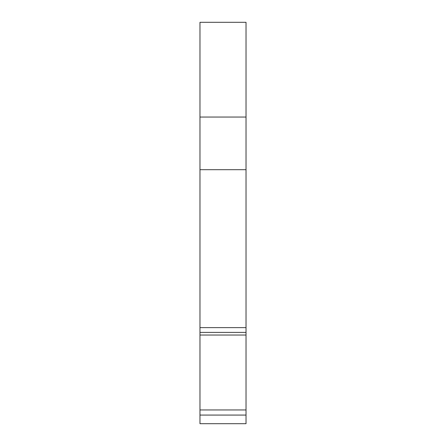 <?xml version="1.0" encoding="UTF-8"?>
<svg xmlns="http://www.w3.org/2000/svg" width="446" height="446" viewBox="0 0 446 446"><rect width="100%" height="100%" fill="white"/><g stroke="black" fill="none" stroke-linecap="round" stroke-linejoin="round"><path stroke-width="0.67" d="M246.03 329.059L246.03 415.07L199.97 415.07L199.97 423.7L246.03 423.7L246.03 415.07M246.03 408.564L246.03 404.617M246.03 332.393L199.97 332.393L199.97 327.626L246.03 327.626L246.03 335.035L199.97 335.035L199.97 409.952L246.03 409.952M240.768 423.7L243.349 423.7M203.917 423.7L246.03 423.7M246.03 357.898L246.03 361.845M246.03 375.108L246.03 381.586M199.97 327.626L199.97 22.3L246.03 22.3L246.03 151.93M199.97 332.393L199.97 335.035M199.97 117.058L246.03 117.058L246.03 22.3M199.97 169.697L246.03 169.697L246.03 117.058M246.03 327.626L246.03 169.697M199.97 409.952L199.97 415.07"/></g></svg>
